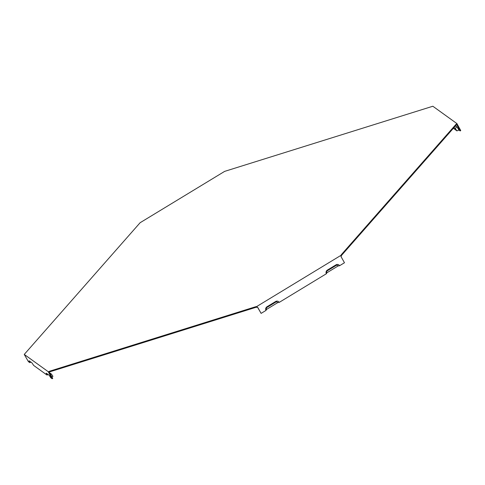 <?xml version="1.0" encoding="UTF-8"?>
<svg xmlns="http://www.w3.org/2000/svg" width="485" height="485" viewBox="0 0 485 485"><rect width="100%" height="100%" fill="white"/><g stroke="black" fill="none" stroke-linecap="round" stroke-linejoin="round"><path stroke-width="0.73" d="M49.967 371.765L255.959 307.308L255.643 306.738L49.646 371.195L49.967 371.765L49.227 371.995L49.379 372.444L52.732 378.415L52.156 378.761L50.761 377.76A2.71 0.327 58.7 0 0 48.833 375.014L46.378 373.244A2.71 0.327 58.7 0 0 46.269 373.195A2.71 0.327 58.7 0 0 46.996 375.044L48.185 374.547M456.258 124.978L455.936 124.409L341.307 254.71L341.622 255.274L456.67 124.512L460.174 130.932L460.75 130.58L456.925 123.59L432.844 106.239L224.634 171.381L140.117 222.718L24.25 354.42L28.403 361.64L29.797 362.647L30.985 362.149M341.622 255.274L340.955 256.662M255.959 307.308L257.596 307.296M257.62 307.344L261.106 313.383L265.992 310.418L266.495 309.46L277.729 302.634L279.214 302.385L326.363 273.752L326.866 272.788L338.1 265.968L339.585 265.719L344.471 262.749L341.119 256.777L341.058 255.292L256.541 306.629L257.505 307.29M266.495 309.46A1.54 1.467 -54.2 0 1 267.077 307.375L275.704 302.137A1.54 1.467 125.8 0 1 277.729 302.634M265.992 310.418A2.71 2.589 -54.2 0 1 267.017 306.744L275.644 301.506A2.71 2.589 -54.2 0 1 279.214 302.385M453.366 128.264L456.937 130.889L458.943 130.047A3.389 0.412 -121.3 0 0 456.53 126.615L455.482 125.857M456.937 130.889L455.36 128.646L453.936 127.622M458.943 130.047L460.174 130.932M51.992 377.1L52.944 376.275L51.368 374.032L49.531 372.71M29.797 362.647A2.71 0.327 58.7 0 1 29.064 360.798A2.71 0.327 58.7 0 1 29.173 360.846L31.634 362.616A2.71 0.327 58.7 0 1 33.562 365.363L46.996 375.044M326.866 272.788A1.54 1.467 -54.2 0 1 327.448 270.709L336.069 265.471A1.54 1.467 -54.2 0 1 338.1 265.968M326.363 273.752A2.71 2.589 125.8 0 1 327.387 270.078L336.008 264.84A2.71 2.589 -54.2 0 1 339.585 265.719M261.106 313.383L257.759 307.417M49.379 372.444L48.809 372.795L52.156 378.761M48.809 372.795L48.33 371.771L24.25 354.42M456.828 124.96L457.397 124.615M455.936 124.409L456.925 123.59M255.643 306.738L256.541 306.629M341.307 254.71L341.058 255.292M49.646 371.195L48.33 371.771M275.644 301.506L275.704 302.137M267.017 306.744L267.077 307.375M456.53 126.615L455.36 128.646M50.288 374.062L51.368 374.032M327.387 270.078L327.448 270.709M336.008 264.84L336.069 265.471"/></g></svg>
